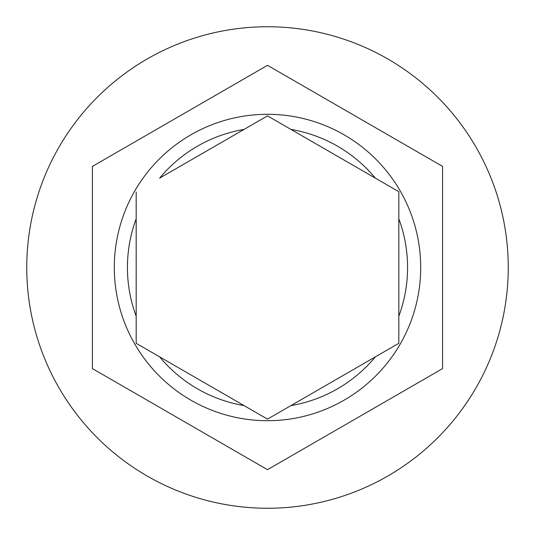 <?xml version="1.0" encoding="UTF-8"?>
<svg xmlns="http://www.w3.org/2000/svg" width="535" height="535" viewBox="0 0 535 535"><rect width="100%" height="100%" fill="white"/><g stroke="black" fill="none" stroke-linecap="round" stroke-linejoin="round"><path stroke-width="0.8" d="M114.296 267.5A153.204 153.204 0 0 1 267.5 114.296A153.204 153.204 0 0 1 420.704 267.5A153.204 153.204 0 0 1 267.5 420.704A153.204 153.204 0 0 1 114.296 267.5A153.204 153.204 0 0 0 267.5 420.704A153.204 153.204 0 0 0 420.704 267.5M136.184 192.139L136.184 343.316L267.5 419.132L398.816 343.316L398.816 191.684L267.5 115.868L159.631 178.148A140.07 140.07 0 0 1 244.054 129.403M508.25 267.5A240.75 240.75 0 0 0 267.5 26.75A240.75 240.75 0 0 0 26.75 267.5A240.75 240.75 0 0 0 267.5 508.25A240.75 240.75 0 0 0 508.25 267.5M442.592 166.412L267.5 65.323L92.408 166.412L92.408 368.588L267.5 469.676L442.592 368.588L442.592 166.412M290.946 129.403A140.07 140.07 0 0 1 375.369 178.148L398.816 191.684M398.816 343.316L375.369 356.852A140.07 140.07 0 0 1 290.946 405.597M267.5 419.132L267.105 418.905M136.184 218.755A140.07 140.07 0 0 0 136.184 316.245M398.816 316.245A140.07 140.07 0 0 0 398.816 218.755M159.631 356.852A140.07 140.07 0 0 0 244.054 405.597"/></g></svg>
